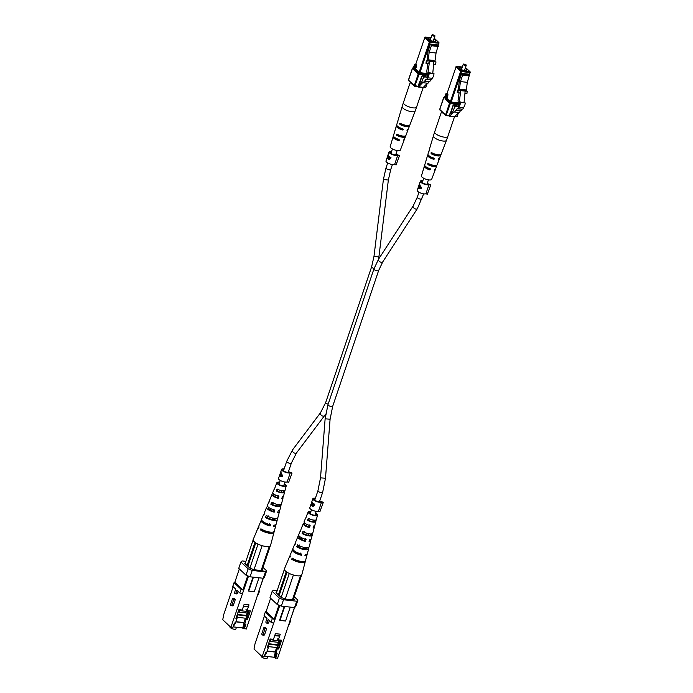 <?xml version="1.0" encoding="UTF-8"?>
<svg xmlns="http://www.w3.org/2000/svg" width="693" height="693" viewBox="0 0 693 693"><rect width="100%" height="100%" fill="white"/><g stroke="black" fill="none" stroke-linecap="round" stroke-linejoin="round"><path stroke-width="1.04" d="M297.184 553.049A2.495 0.788 -161.3 0 1 297.002 552.581L297.037 552.486M265.774 523.163L265.74 523.267A2.495 0.788 18.7 0 0 265.913 523.735M417.922 86.894L418.806 83.931L419.196 84.676L421.041 82.788A6.324 3.43 -83.7 0 0 422.921 78.759L424.558 76.715L426.394 77.269A6.046 3.274 -83.7 0 0 427.971 75.684A2.633 1.429 -83.7 0 0 428.664 72.609L429.244 73.146A5.925 3.214 96.3 0 1 427.434 77.772A2.01 1.091 96.3 0 1 426.178 79.348A2.01 1.091 96.3 0 1 425.961 79.279L425.797 79.444A2.01 1.091 96.3 0 1 424.54 81.029A2.01 1.091 96.3 0 1 424.315 80.96L424.159 81.124A2.01 1.091 96.3 0 1 422.903 82.701A2.01 1.091 96.3 0 1 422.678 82.632L418.581 86.833A1.265 0.684 96.3 0 1 418.165 87.015A1.265 0.684 96.3 0 1 417.922 86.894M419.819 84.044L418.806 83.931M419.776 84.078L418.858 83.974M429.244 73.146L434 73.666L428.664 72.609M434 73.666A5.925 3.214 96.3 0 1 432.198 78.292L427.434 77.772M432.198 78.292A2.01 1.091 96.3 0 1 430.933 79.868A2.01 1.091 96.3 0 1 430.717 79.799M430.674 79.842L425.797 79.444M430.552 79.964A2.01 1.091 96.3 0 1 429.296 81.549A2.01 1.091 96.3 0 1 429.071 81.479M429.036 81.523L424.159 81.124M428.915 81.644A2.01 1.091 96.3 0 1 427.659 83.229A2.01 1.091 96.3 0 1 427.434 83.16M427.39 83.195L423.336 87.353A1.265 0.684 96.3 0 1 422.921 87.535L418.165 87.015M430.881 38.202A3.794 1.204 18.7 0 0 430.292 38.106A3.794 1.204 18.7 0 0 428.439 38.522A3.794 1.204 18.7 0 0 430.024 40.185A3.794 1.204 18.7 0 0 433.766 41.372A3.794 1.204 18.7 0 0 435.628 40.956A3.794 1.204 18.7 0 0 433.879 39.215M434.771 35.603A1.585 0.502 -161.3 0 1 434.935 35.793A1.585 0.502 -161.3 0 1 434.97 35.984A1.585 0.502 -161.3 0 1 434.199 36.157A1.585 0.502 -161.3 0 1 432.64 35.664A1.585 0.502 -161.3 0 1 431.973 34.971A1.585 0.502 -161.3 0 1 432.111 34.841A1.585 0.502 -161.3 0 1 432.371 34.789M434.147 35.733L434.745 35.447L432.484 34.685L434.147 35.733M428.205 75.338L427.347 75.242L426.775 71.44L427.806 63.539M428.664 73.882L427.347 75.242M428.707 73.449L427.936 73.371L428.456 73.856M434.26 61.85L429.504 61.322L429.244 59.944L434 60.464L432.796 73.06M429.504 61.322L427.936 73.371M426.975 60.906L426.654 63.418L425.978 63.297L426.299 60.785L428.031 61.019L426.299 60.785M426.654 63.418L428.768 63.643L429.244 59.944M433.948 64.215L435.637 64.397L435.958 61.894L434.901 61.772L436.044 53.014L429.175 52.261L428.031 61.019M434.909 61.729L435.958 61.894M427.079 60.871L428.031 51.187L430.431 44.083L431.289 44.889L438.158 45.643L436.044 53.014M438.262 46.483L431.384 45.729L429.175 52.261M431.384 45.729L431.289 44.889M430.431 44.083L437.309 44.837L438.158 45.643M397.886 121.466A6.306 2.001 18.7 0 0 397.574 121.873L396.708 124.749A6.202 1.966 18.7 0 0 397.41 126.143A6.202 1.966 18.7 0 0 402.876 128.863L403.317 129.591L402.468 129.972A6.159 1.949 -161.3 0 1 397.063 127.287A6.159 1.949 -161.3 0 1 396.37 125.901L394.646 131.653A5.942 1.88 -161.3 0 0 394.629 131.895L394.36 133.047M394.508 132.709L394.282 133.039A5.899 1.871 18.7 0 1 394.308 132.805A5.899 1.871 18.7 0 1 394.577 132.441M397.799 121.873L397.895 121.05A6.35 2.01 -161.3 0 1 397.912 120.721L402.139 106.583A6.887 2.183 -161.3 0 0 402.919 108.134A6.887 2.183 -161.3 0 0 409.918 111.391A6.887 2.183 -161.3 0 0 415.185 110.993L409.953 124.792A6.35 2.01 -161.3 0 1 400.363 123.363L399.688 123.64L400.363 123.363M394.308 132.805L393.442 135.681A5.787 1.836 18.7 0 0 394.1 136.989A5.787 1.836 18.7 0 0 399.003 139.458L399.463 140.203L398.596 140.575A5.743 1.819 -161.3 0 1 393.754 138.124A5.743 1.819 -161.3 0 1 393.104 136.833L390.176 146.613A5.379 1.707 18.7 0 0 390.791 147.826A5.379 1.707 18.7 0 0 396.257 150.364A5.379 1.707 18.7 0 0 400.363 150.06L403.984 140.514A5.743 1.819 -161.3 0 1 403.144 141.077L403.551 139.96A5.787 1.836 18.7 0 0 404.409 139.388L405.474 136.582A5.899 1.871 18.7 0 0 405.518 136.304L404.028 136.149M393.104 136.833A5.743 1.819 -161.3 0 1 393.572 136.356M396.37 125.901A6.159 1.949 -161.3 0 1 396.82 125.416M403.898 139.847A5.743 1.819 -161.3 0 1 403.984 140.514M407.96 129.193A6.159 1.949 -161.3 0 1 408.03 129.851A6.159 1.949 -161.3 0 1 407.008 130.475L407.415 129.357A6.202 1.966 18.7 0 0 408.454 128.725L409.52 125.918A6.306 2.001 18.7 0 0 409.554 125.546L408.766 125.468M402.876 128.863L403.317 129.591M399.003 139.458L399.463 140.203M408.03 129.851L405.907 135.464A5.942 1.88 -161.3 0 1 397.089 134.208L396.396 134.477L397.089 134.208M403.724 136.14A4.123 1.308 18.7 0 1 398.518 135.542L396.743 135.352A5.899 1.871 18.7 0 0 405.474 136.582M396.743 135.352L396.396 134.477M407.458 125.511A4.331 1.377 18.7 0 1 401.949 124.714L400.017 124.506A6.306 2.001 18.7 0 0 409.52 125.918M400.017 124.506L399.688 123.64M427.347 75.173L419.066 74.272L414.76 86.278L417.896 86.625A6.956 2.209 -161.3 0 1 417.792 86.616M413.825 85.144A6.956 2.209 -161.3 0 1 410.455 82.415M398.596 140.575L397.652 139.691A4.045 1.282 -161.3 0 1 395.175 138.279A4.045 1.282 -161.3 0 1 394.698 137.474M402.468 129.972L401.438 129.011A4.253 1.351 -161.3 0 1 398.648 127.46A4.253 1.351 -161.3 0 1 398.163 126.75M401.438 129.011L402.364 128.69M397.652 139.691L398.596 139.388M246.699 616.398L244.794 624.15L245.85 624.272L243.737 628.274L246.292 629.036L263.158 578.248M259.061 590.834L259.554 591.294L257.605 595.608M248.51 576.186L230.864 627.347L222.748 619.733L223.709 614.639L233.16 586.728M242.178 593.918L239.804 592.965L236.867 590.211L235.906 593.052A1.247 0.676 96.3 0 1 235.196 593.754L236.729 593.927A1.247 0.676 -83.7 0 0 237.439 593.217L238.071 591.337M235.325 599.471L234.182 598.397L232.649 598.224L233.792 599.298L235.325 599.471L233.402 605.154A1.247 0.676 -83.7 0 1 232.692 605.855L231.159 605.691A1.247 0.676 96.3 0 1 230.726 603.915L232.649 598.224M234.892 582.085L234.043 582.692L232.787 586.382L235.724 589.137L234.762 591.978A1.247 0.676 96.3 0 0 235.196 593.754M262.422 569.17L263.097 570.14L261.582 570.573L253.915 569.733L249.826 568.087L244.75 563.322L245.417 562.725M245.383 618.199L243.901 622.565L235.932 621.69M247.713 611.321L246.292 615.497M247.981 611.347L246.907 614.526L247.964 614.639L247.392 619.724L250.372 610.914L247.072 610.55L248.995 604.868L244.135 604.331L242.212 610.013L238.903 609.658L235.923 618.468L236.98 618.58L237.526 613.721M248.995 611.616L247.964 614.639M244.794 624.15L242.68 628.161L244.118 622.773L235.871 621.864M242.385 627.884L233.446 626.905M245.85 624.272L244.317 628.82M230.864 627.347L232.848 627.563L234.381 623.016L235.438 623.128L236.98 618.58M246.336 619.603L247.392 619.724M252.988 577.13L248.371 590.765L248.735 591.103L253.447 577.182M242.68 628.161L243.737 628.274M235.438 623.128L233.004 627.096M250.069 576.81L245.98 575.164L238.739 568.373L240.887 562.006L248.137 568.797L252.226 570.443L250.069 576.81L263.288 578.257L265.436 571.89L252.226 570.443M263.011 567.428L266.632 570.824L264.475 577.191L263.288 578.257M245.98 575.164L248.137 568.797M240.887 562.006L242.082 560.932L245.885 561.347M265.436 571.89L266.632 570.824M239.336 568.936L234.814 582.319L242.931 589.925L247.687 575.857M263.331 578.213L258.541 591.883M243.745 590.254L242.931 589.925M234.043 582.692L241.051 589.267L243.425 590.219M258.861 591.917L259.554 591.294M248.735 591.103L254.279 591.709L258.991 577.789M245.989 609.528L247.072 610.55M246.907 614.526L246.751 615.921M239.804 592.965L241.051 589.267M233.792 599.298L231.869 604.98A1.247 0.676 96.3 0 1 231.159 605.691M230.093 626.619L229.989 626.922A3.119 0.988 18.7 0 0 230.336 627.633A3.119 0.988 18.7 0 0 233.524 629.114A3.119 0.988 18.7 0 0 235.897 628.923L236.46 627.234M240.324 609.805L238.695 612.092L247.132 613.01M238.695 612.092L239.492 609.719M237.448 614.431L246.18 615.384L246.838 615.999L237.404 614.821M237.127 617.29L246.067 618.269L246.838 615.999M237.292 615.86L237.586 614.986M248.986 612.127L248.882 610.75M246.552 611.191L248.657 611.425M240.099 610.481L241.415 610.628L241.64 609.953M247.817 606.618L243.52 606.141M241.918 609.987L241.415 610.628M241.632 610.836L246.491 611.365L246.847 610.334M248.033 606.817L243.46 606.314M279.574 504.625L279.418 505.154A4.721 1.499 18.7 0 1 279.4 505.379A4.721 1.499 18.7 0 1 272.323 504.383L273.068 502.399M262.768 529.842L262.656 530.145A5.726 1.81 18.7 0 0 270.755 532.163M275.416 518.407L275.372 518.563A5.232 1.663 18.7 0 1 275.372 518.901A5.232 1.663 18.7 0 1 272.375 519.438A5.232 1.663 18.7 0 1 267.325 517.688L268.07 515.705M283.723 490.826L283.446 491.744A4.201 1.334 18.7 0 1 283.428 491.857A4.201 1.334 18.7 0 1 277.33 491.077L278.084 489.093M274.645 488.444A5.388 1.707 18.7 0 0 274.359 488.764L272.851 492.368A5.657 1.793 18.7 0 0 273.475 493.702A5.657 1.793 18.7 0 0 278.863 496.292L278.257 498.345L277.564 497.695L278.196 495.66M277.564 497.695A4.418 1.403 -161.3 0 1 273.83 495.807A4.418 1.403 -161.3 0 1 273.345 494.776A4.418 1.403 -161.3 0 1 273.995 494.343L273.302 493.693A5.804 1.836 -161.3 0 0 272.037 494.308L269.724 499.861A6.22 1.966 -161.3 0 0 269.759 500.476L268.953 502.451A6.358 2.018 18.7 0 1 268.919 501.801L267.411 505.414A6.627 2.105 18.7 0 0 268.139 506.973A6.627 2.105 18.7 0 0 274.818 510.091L274.211 512.144A6.774 2.148 -161.3 0 1 267.342 508.948A6.774 2.148 -161.3 0 1 266.597 507.354A6.774 2.148 -161.3 0 1 267.836 506.661M274.211 512.144L273.311 511.295L273.943 509.277M273.311 511.295A4.938 1.568 -161.3 0 1 268.875 509.112A4.938 1.568 -161.3 0 1 268.33 507.969A4.938 1.568 -161.3 0 1 268.849 507.545M264.172 514.267A7.337 2.322 18.7 0 0 263.479 514.847L261.625 519.282A7.666 2.425 18.7 0 0 262.465 521.093A7.666 2.425 18.7 0 0 270.504 524.766L270.157 525.944L269.049 524.904L269.412 523.743M269.049 524.904A5.457 1.732 -161.3 0 1 263.92 522.427A5.457 1.732 -161.3 0 1 263.453 521.872M279.522 482.553A3.959 1.256 18.7 0 0 277.824 482.986A3.959 1.256 18.7 0 0 278.265 483.913A3.959 1.256 18.7 0 0 282.328 485.793A3.959 1.256 18.7 0 0 285.317 485.524A3.959 1.256 18.7 0 0 284.866 484.632A3.959 1.256 18.7 0 0 284.234 484.147M272.323 504.383L270.842 504.218A6.358 2.018 18.7 0 0 277.131 506.522A6.358 2.018 18.7 0 0 280.968 505.881A6.358 2.018 18.7 0 0 280.899 505.318L279.418 505.154M270.842 504.218L271.639 502.243A6.22 1.966 -161.3 0 0 277.78 504.469A6.22 1.966 -161.3 0 0 281.505 503.846L283.03 498.033A5.804 1.836 -161.3 0 1 281.748 498.726L282.354 496.673A5.657 1.793 18.7 0 0 283.567 495.997L284.563 492.221A5.388 1.707 18.7 0 0 284.554 491.865L283.446 491.744M281.185 504.261L280.899 505.318M262.656 530.145L260.447 529.902A8.247 2.616 18.7 0 0 268.745 533.116A8.247 2.616 18.7 0 0 273.995 532.337A8.247 2.616 18.7 0 0 273.943 531.687M260.447 529.902L260.906 528.776A8.16 2.581 -161.3 0 0 269.118 531.947A8.16 2.581 -161.3 0 0 274.307 531.176L275.831 525.363A7.744 2.451 -161.3 0 1 273.64 526.325L273.986 525.147A7.666 2.425 18.7 0 0 276.143 524.194L277.365 519.542A7.337 2.322 18.7 0 0 277.226 518.771L275.372 518.563M267.325 517.688L265.471 517.48A7.337 2.322 18.7 0 0 272.799 520.252A7.337 2.322 18.7 0 0 277.365 519.542M265.471 517.48L266.268 515.505A7.19 2.278 -161.3 0 0 273.449 518.208A7.19 2.278 -161.3 0 0 277.902 517.506L279.435 511.694A6.774 2.148 -161.3 0 1 277.702 512.525L278.3 510.472A6.627 2.105 18.7 0 0 279.972 509.658L280.968 505.881M277.417 518.069L277.226 518.771M277.33 491.077L276.23 490.956A5.388 1.707 18.7 0 0 281.471 492.784A5.388 1.707 18.7 0 0 284.563 492.221M276.23 490.956L277.035 488.981A5.249 1.663 -161.3 0 0 282.112 490.739A5.249 1.663 -161.3 0 0 285.1 490.185L286.252 485.819A4.938 1.568 -161.3 0 1 282.536 486.174A4.938 1.568 -161.3 0 1 277.443 483.818A4.938 1.568 -161.3 0 1 276.905 482.657A4.938 1.568 -161.3 0 1 279.634 482.198M285.092 489.864L284.554 491.865M284.355 483.792A4.938 1.568 -161.3 0 1 285.689 484.728A4.938 1.568 -161.3 0 1 286.252 485.819M278.257 498.345A5.804 1.836 -161.3 0 1 272.678 495.677A5.804 1.836 -161.3 0 1 272.037 494.308M270.157 525.944A7.744 2.451 -161.3 0 1 262.006 522.219A7.744 2.451 -161.3 0 1 261.157 520.391A7.744 2.451 -161.3 0 1 261.616 519.915M273.995 532.337L270.547 545.417A9.174 2.911 -161.3 0 1 269.49 546.318A9.174 2.911 -161.3 0 1 268.797 546.482A9.174 2.911 -161.3 0 1 262.569 545.798A9.174 2.911 -161.3 0 1 261.313 545.426A9.174 2.911 -161.3 0 1 254.184 541.701A9.174 2.911 -161.3 0 1 253.179 539.535L258.385 527.052A8.247 2.616 18.7 0 0 258.558 528.135L259.017 527.009A8.16 2.581 -161.3 0 1 258.844 525.944L261.157 520.391M275.762 524.705A7.744 2.451 -161.3 0 1 275.831 525.363M278.872 510.394A6.774 2.148 -161.3 0 1 279.435 511.694M282.337 496.708A5.804 1.836 -161.3 0 1 282.372 496.742A5.804 1.836 -161.3 0 1 283.03 498.033M258.827 526.567A8.247 2.616 18.7 0 0 258.385 527.052M263.479 514.847A7.337 2.322 18.7 0 0 263.583 515.713L264.38 513.738A7.19 2.278 -161.3 0 1 264.284 512.898L266.597 507.354M269.404 501.351A6.358 2.018 18.7 0 0 268.919 501.801M274.359 488.764A5.388 1.707 18.7 0 0 274.341 489.189L275.147 487.214A5.249 1.663 -161.3 0 1 275.164 486.824L276.905 482.657M268.797 546.482L269.49 546.318M261.313 545.426L262.569 545.798M249.896 568.113L258.013 544.126M255.76 542.896L247.86 566.242M261.131 570.521L269.248 546.534M262.119 545.746L253.993 569.741M270.313 545.833L262.101 570.096M253.11 540.012L245.105 563.66M254.981 542.368L247.132 565.557M430.769 184.875L427.347 194.274L430.769 184.875L428.127 183.81A3.482 1.1 -161.3 0 1 428.109 183.862A3.482 1.1 -161.3 0 1 425.467 184.078A3.482 1.1 -161.3 0 1 421.907 182.432A3.482 1.1 -161.3 0 1 421.517 181.635A3.482 1.1 -161.3 0 1 422.704 181.219M430.431 185.178L429.002 184.607A4.747 1.507 -161.3 0 1 425.078 184.399A4.747 1.507 -161.3 0 1 420.85 182.311A4.747 1.507 -161.3 0 1 420.322 181.228A4.747 1.507 -161.3 0 1 422.869 180.734M421.561 187.716L419.863 185.222L419.707 183.056L419.516 185.248L417.879 188.435L421.309 188.47L421.561 187.716M429.002 184.607L425.926 193.702A4.747 1.507 -161.3 0 1 421.994 193.494A4.747 1.507 -161.3 0 1 417.775 191.407A4.747 1.507 -161.3 0 1 417.247 190.324L420.322 181.228M427.347 194.274L425.926 193.702M419.412 187.864L418.009 188.401M420.894 186.98L421.24 187.916L418.996 187.82L419.681 185.785L421.006 187.89L418.996 187.82M419.395 187.898L418.641 187.82M420.14 185.837L419.681 185.785M399.497 155.561L396.084 164.96L399.497 155.561L396.855 154.496A3.482 1.1 -161.3 0 1 396.846 154.548A3.482 1.1 -161.3 0 1 394.196 154.764A3.482 1.1 -161.3 0 1 390.644 153.11A3.482 1.1 -161.3 0 1 390.254 152.313A3.482 1.1 -161.3 0 1 391.432 151.906M399.159 155.864L397.739 155.284A4.747 1.507 -161.3 0 1 393.806 155.085A4.747 1.507 -161.3 0 1 389.587 152.997A4.747 1.507 -161.3 0 1 389.05 151.914A4.747 1.507 -161.3 0 1 391.597 151.421M388.123 154.773A4.747 1.507 18.7 0 0 388.028 154.937A4.747 1.507 18.7 0 0 388.565 156.02A4.747 1.507 18.7 0 0 390.965 157.467L390.592 158.576L388.496 159.624L387.889 158.368L386.954 158.784L387.248 157.294M389.024 159.806L388.496 159.624L389.284 159.711L388.894 158.48M397.739 155.284L394.655 164.38A4.747 1.507 -161.3 0 1 390.731 164.18A4.747 1.507 -161.3 0 1 386.503 162.093A4.747 1.507 -161.3 0 1 385.975 161.01L387.066 157.779M396.084 164.96L394.655 164.38M388.608 156.722L390.523 157.701L389.639 159.295L388.66 159.113L390.098 157.657A4.747 1.507 -161.3 0 1 388.608 156.722L388.66 159.113M389.232 156.54L388.297 156.445A4.747 1.507 -161.3 0 1 387.846 155.501L387.127 158.273L388.297 156.445M388.271 157.865L387.127 158.273M323.302 502.356L319.889 511.755L323.302 502.356L320.668 501.29A3.482 1.1 -161.3 0 1 320.651 501.342A3.482 1.1 -161.3 0 1 318.009 501.559A3.482 1.1 -161.3 0 1 314.449 499.913A3.482 1.1 -161.3 0 1 314.059 499.116A3.482 1.1 -161.3 0 1 315.246 498.7M322.964 502.659L321.543 502.087A4.747 1.507 -161.3 0 1 317.611 501.888A4.747 1.507 -161.3 0 1 313.392 499.792A4.747 1.507 -161.3 0 1 312.864 498.709A4.747 1.507 -161.3 0 1 315.402 498.215M311.928 501.576A4.747 1.507 18.7 0 0 311.833 501.732A4.747 1.507 18.7 0 0 312.37 502.815A4.747 1.507 18.7 0 0 314.769 504.261L314.397 505.37L312.309 506.427L311.694 505.162L310.767 505.587L311.053 504.088M312.829 506.6L312.309 506.427L313.097 506.514L312.699 505.275M321.543 502.087L318.459 511.183A4.747 1.507 -161.3 0 1 314.535 510.975A4.747 1.507 -161.3 0 1 310.317 508.887A4.747 1.507 -161.3 0 1 309.78 507.804L310.871 504.573M319.889 511.755L318.459 511.183M312.413 503.516L314.327 504.495L313.444 506.089L312.474 505.907L313.903 504.452A4.747 1.507 -161.3 0 1 312.413 503.516L312.474 505.907M313.037 503.343L312.101 503.239A4.747 1.507 -161.3 0 1 311.651 502.295L310.94 505.076L312.101 503.239M312.075 504.66L310.94 505.076M292.039 473.042L288.617 482.441L292.039 473.042L289.397 471.976A3.482 1.1 -161.3 0 1 289.379 472.028A3.482 1.1 -161.3 0 1 286.737 472.245A3.482 1.1 -161.3 0 1 283.177 470.599A3.482 1.1 -161.3 0 1 282.787 469.802A3.482 1.1 -161.3 0 1 283.974 469.386M291.701 473.345L290.272 472.773A4.747 1.507 -161.3 0 1 286.348 472.565A4.747 1.507 -161.3 0 1 282.12 470.478A4.747 1.507 -161.3 0 1 281.592 469.395A4.747 1.507 -161.3 0 1 284.139 468.901M282.831 475.883L281.141 473.388L280.977 471.214L280.786 473.414L279.149 476.602L282.579 476.637L282.831 475.883M290.272 472.773L287.197 481.86A4.747 1.507 -161.3 0 1 283.272 481.661A4.747 1.507 -161.3 0 1 279.045 479.573A4.747 1.507 -161.3 0 1 278.517 478.491L281.592 469.395M288.617 482.441L287.197 481.86M279.911 475.987L280.665 476.065L279.279 476.567M282.164 475.147L282.51 476.082L280.267 475.987L280.951 473.951L282.276 476.056L280.267 475.987M281.41 474.003L280.951 473.951M449.185 116.207L450.078 113.245L450.467 113.99L452.304 112.11A6.324 3.43 -83.7 0 0 454.192 108.073L455.829 106.038L457.666 106.592A6.046 3.274 -83.7 0 0 459.234 104.998A2.633 1.429 -83.7 0 0 459.935 101.923L460.507 102.46A5.925 3.214 96.3 0 1 458.705 107.086A2.01 1.091 96.3 0 1 457.449 108.662A2.01 1.091 96.3 0 1 457.224 108.593L457.068 108.758A2.01 1.091 96.3 0 1 455.803 110.343A2.01 1.091 96.3 0 1 455.587 110.274L455.422 110.438A2.01 1.091 96.3 0 1 454.166 112.023A2.01 1.091 96.3 0 1 453.95 111.954L449.844 116.147A1.265 0.684 96.3 0 1 449.436 116.329A1.265 0.684 96.3 0 1 449.185 116.207M451.082 113.357L450.078 113.245M451.048 113.392L450.121 113.288M460.507 102.46L465.263 102.98L459.935 101.923M465.263 102.98A5.925 3.214 96.3 0 1 463.461 107.606L458.705 107.086M463.461 107.606A2.01 1.091 96.3 0 1 462.205 109.191A2.01 1.091 96.3 0 1 461.98 109.122M461.945 109.156L457.068 108.758M461.824 109.277A2.01 1.091 96.3 0 1 460.568 110.863A2.01 1.091 96.3 0 1 460.343 110.793M460.299 110.837L455.422 110.438M460.187 110.958A2.01 1.091 96.3 0 1 458.922 112.543A2.01 1.091 96.3 0 1 458.705 112.474M458.662 112.517L454.599 116.667A1.265 0.684 96.3 0 1 454.192 116.848L449.436 116.329M462.153 67.516A3.794 1.204 18.7 0 0 461.555 67.429A3.794 1.204 18.7 0 0 459.702 67.836A3.794 1.204 18.7 0 0 461.295 69.508A3.794 1.204 18.7 0 0 465.038 70.686A3.794 1.204 18.7 0 0 466.891 70.27A3.794 1.204 18.7 0 0 465.15 68.529M466.034 64.917A1.585 0.502 -161.3 0 1 466.207 65.116A1.585 0.502 -161.3 0 1 466.242 65.298A1.585 0.502 -161.3 0 1 465.462 65.471A1.585 0.502 -161.3 0 1 463.903 64.977A1.585 0.502 -161.3 0 1 463.245 64.284A1.585 0.502 -161.3 0 1 463.383 64.154A1.585 0.502 -161.3 0 1 463.643 64.102M465.419 65.055L466.008 64.77L463.747 63.999L465.419 65.055M459.468 104.652L458.619 104.556L458.047 100.754L459.078 92.862M459.935 103.196L458.619 104.556M459.97 102.772L459.199 102.685L459.728 103.17M465.523 91.164L460.767 90.644L460.516 89.258L465.272 89.778L464.067 102.373M460.767 90.644L459.199 102.685M458.246 90.22L457.917 92.732L457.241 92.611L457.571 90.099L459.303 90.341L457.571 90.099M457.917 92.732L460.031 92.966L460.516 89.258M465.22 93.529L466.9 93.72L467.229 91.207L466.172 91.095L467.316 82.337L460.447 81.583L459.303 90.341M466.181 91.043L467.229 91.207M458.35 90.185L459.294 80.509L461.703 73.397L462.56 74.203L469.43 74.957L467.316 82.337M469.525 75.797L462.655 75.043L460.447 81.583M462.655 75.043L462.56 74.203M461.703 73.397L468.572 74.151L469.43 74.957M429.158 150.779A6.306 2.001 18.7 0 0 428.837 151.187L427.979 154.063A6.202 1.966 18.7 0 0 428.681 155.466A6.202 1.966 18.7 0 0 434.139 158.177L434.589 158.905L433.731 159.295A6.159 1.949 -161.3 0 1 428.335 156.601A6.159 1.949 -161.3 0 1 427.633 155.215L425.918 160.967A5.942 1.88 -161.3 0 0 425.892 161.209L425.632 162.361M425.779 162.032L425.545 162.353A5.899 1.871 18.7 0 1 425.571 162.119A5.899 1.871 18.7 0 1 425.849 161.755M429.071 151.187L429.166 150.372A6.35 2.01 -161.3 0 1 429.184 150.034L433.402 135.897A6.887 2.183 -161.3 0 0 434.182 137.448A6.887 2.183 -161.3 0 0 441.19 140.705A6.887 2.183 -161.3 0 0 446.448 140.315L441.216 154.106A6.35 2.01 -161.3 0 1 431.626 152.677L430.951 152.954L431.626 152.677M425.571 162.119L424.714 164.995A5.787 1.836 18.7 0 0 425.372 166.303A5.787 1.836 18.7 0 0 430.275 168.78L430.734 169.516L429.868 169.898A5.743 1.819 -161.3 0 1 425.017 167.446A5.743 1.819 -161.3 0 1 424.367 166.147L421.448 175.927A5.379 1.707 18.7 0 0 422.054 177.139A5.379 1.707 18.7 0 0 427.52 179.678A5.379 1.707 18.7 0 0 431.635 179.374L435.256 169.828A5.743 1.819 -161.3 0 1 434.407 170.391L434.814 169.274A5.787 1.836 18.7 0 0 435.68 168.711L436.746 165.904A5.899 1.871 18.7 0 0 436.781 165.627L435.291 165.462M424.367 166.147A5.743 1.819 -161.3 0 1 424.844 165.67M427.633 155.215A6.159 1.949 -161.3 0 1 428.092 154.738M435.169 169.17A5.743 1.819 -161.3 0 1 435.256 169.828M439.232 158.506A6.159 1.949 -161.3 0 1 439.301 159.165A6.159 1.949 -161.3 0 1 438.279 159.788L438.686 158.671A6.202 1.966 18.7 0 0 439.726 158.039L440.791 155.232A6.306 2.001 18.7 0 0 440.817 154.868L440.029 154.782M434.139 158.177L434.589 158.905M430.275 168.78L430.734 169.516M439.301 159.165L437.17 164.778A5.942 1.88 -161.3 0 1 428.361 163.522L427.668 163.799L428.361 163.522M434.987 165.454A4.123 1.308 18.7 0 1 429.781 164.856L428.014 164.665A5.899 1.871 18.7 0 0 436.746 165.904M428.014 164.665L427.668 163.799M438.73 154.834A4.331 1.377 18.7 0 1 433.212 154.037L431.289 153.82A6.306 2.001 18.7 0 0 440.791 155.232M431.289 153.82L430.951 152.954M458.61 104.496L450.329 103.586L446.023 115.592L449.168 115.939A6.956 2.209 -161.3 0 1 449.064 115.93M445.088 114.458A6.956 2.209 -161.3 0 1 441.718 111.729M429.868 169.898L428.915 169.005A4.045 1.282 -161.3 0 1 426.438 167.602A4.045 1.282 -161.3 0 1 425.961 166.788M433.731 159.295L432.701 158.325A4.253 1.351 -161.3 0 1 429.92 156.774A4.253 1.351 -161.3 0 1 429.435 156.064M432.701 158.325L433.627 158.004M428.915 169.005L429.859 168.702M277.962 645.72L276.065 653.473L277.122 653.586L275 657.588L277.564 658.35L294.43 607.562M290.332 620.148L290.817 620.607L288.877 624.921M279.781 605.5L262.136 656.661L254.019 649.046L254.972 643.962L264.423 616.042M273.449 623.232L271.076 622.279L268.139 619.525L267.177 622.366A1.247 0.676 96.3 0 1 266.467 623.076L268 623.241A1.247 0.676 -83.7 0 0 268.711 622.539L269.343 620.659M266.588 628.785L265.445 627.711L263.92 627.546L265.064 628.612L266.588 628.785L264.665 634.467A1.247 0.676 -83.7 0 1 263.964 635.169L262.43 635.005A1.247 0.676 96.3 0 1 261.989 633.229L263.92 627.546M266.155 611.399L265.306 612.006L264.059 615.705L266.996 618.451L266.034 621.292A1.247 0.676 96.3 0 0 266.467 623.076M293.685 598.483L294.369 599.454L292.844 599.887L285.187 599.047L281.089 597.401L276.022 592.645L276.689 592.047M276.646 647.513L275.173 651.879L267.195 651.004M278.976 640.635L277.564 644.811M279.253 640.661L278.179 643.84L279.236 643.962L278.664 649.038L281.644 640.228L278.343 639.864L280.267 634.182L275.398 633.645L273.475 639.336L270.175 638.972L267.195 647.782L268.252 647.894L268.797 643.035M280.258 640.93L279.236 643.962M276.065 653.473L273.943 657.475L275.39 652.087L267.134 651.177M273.657 657.198L264.709 656.219M277.122 653.586L275.58 658.133M262.136 656.661L264.111 656.877L265.653 652.33L266.71 652.442L268.252 647.894M277.607 648.925L278.664 649.038M284.251 606.444L279.634 620.079L279.998 620.417L284.71 606.496M273.943 657.475L275 657.588M266.71 652.442L264.267 656.41M281.341 606.132L277.252 604.478L270.001 597.687L272.158 591.32L279.4 598.111L283.498 599.766L281.341 606.132L294.551 607.579L296.708 601.212L283.498 599.766M294.274 596.742L297.903 600.138L295.746 606.505L294.551 607.579M277.252 604.478L279.4 598.111M272.158 591.32L273.354 590.254L277.157 590.67M296.708 601.212L297.903 600.138M270.608 598.25L266.077 611.633L274.194 619.247L278.958 605.171M294.603 607.536L289.813 621.197M275.017 619.577L274.194 619.247M265.306 612.006L272.323 618.58L274.697 619.542M290.124 621.231L290.817 620.607M279.998 620.417L285.551 621.032L290.263 607.103M277.252 638.842L278.343 639.864M278.179 643.84L278.023 645.235M271.076 622.279L272.323 618.58M265.064 628.612L263.132 634.303A1.247 0.676 96.3 0 1 262.43 635.005M261.365 655.933L261.261 656.236A3.119 0.988 18.7 0 0 261.608 656.955A3.119 0.988 18.7 0 0 264.795 658.428A3.119 0.988 18.7 0 0 267.16 658.237L267.732 656.557M271.595 639.128L269.958 641.406L278.404 642.333M269.958 641.406L270.764 639.033M268.719 643.745L277.451 644.707L278.101 645.313L268.676 644.135M268.399 646.612L277.33 647.591L278.101 645.313M268.555 645.174L268.849 644.299M280.258 641.441L280.154 640.063M277.824 640.505L279.929 640.739M271.361 639.804L272.687 639.942L272.912 639.267M279.088 635.931L274.792 635.455M273.189 639.301L272.687 639.942M272.903 640.15L277.763 640.678L278.11 639.648M279.305 636.131L274.731 635.637M310.845 533.939L310.681 534.468A4.721 1.499 18.7 0 1 310.672 534.693A4.721 1.499 18.7 0 1 303.595 533.697L304.34 531.713M294.031 559.156L293.919 559.459A5.726 1.81 18.7 0 0 302.018 561.477M306.687 547.721L306.635 547.886A5.232 1.663 18.7 0 1 306.635 548.215A5.232 1.663 18.7 0 1 303.638 548.752A5.232 1.663 18.7 0 1 298.596 547.002L299.333 545.019M314.986 520.148L314.717 521.058A4.201 1.334 18.7 0 1 314.7 521.171A4.201 1.334 18.7 0 1 308.602 520.391L309.347 518.407M305.916 517.758A5.388 1.707 18.7 0 0 305.622 518.078L304.123 521.682A5.657 1.793 18.7 0 0 304.738 523.016A5.657 1.793 18.7 0 0 310.135 525.606L309.528 527.659L308.835 527.009L309.468 524.982M308.835 527.009A4.418 1.403 -161.3 0 1 305.102 525.121A4.418 1.403 -161.3 0 1 304.617 524.09A4.418 1.403 -161.3 0 1 305.266 523.665L304.565 523.007A5.804 1.836 -161.3 0 0 303.309 523.631L300.996 529.175A6.22 1.966 -161.3 0 0 301.022 529.79L300.225 531.765A6.358 2.018 18.7 0 1 300.182 531.115L298.683 534.727A6.627 2.105 18.7 0 0 299.402 536.287A6.627 2.105 18.7 0 0 306.081 539.405L305.483 541.458A6.774 2.148 -161.3 0 1 298.614 538.262A6.774 2.148 -161.3 0 1 297.869 536.668A6.774 2.148 -161.3 0 1 299.107 535.975M305.483 541.458L304.574 540.618L305.215 538.591M304.574 540.618A4.938 1.568 -161.3 0 1 300.147 538.435A4.938 1.568 -161.3 0 1 299.601 537.283A4.938 1.568 -161.3 0 1 300.112 536.867M295.435 543.581A7.337 2.322 18.7 0 0 294.742 544.161L292.896 548.596A7.666 2.425 18.7 0 0 293.728 550.407A7.666 2.425 18.7 0 0 301.767 554.079L301.42 555.258L300.312 554.218L300.675 553.057M300.312 554.218A5.457 1.732 -161.3 0 1 295.192 551.741A5.457 1.732 -161.3 0 1 294.716 551.186M310.785 511.867A3.959 1.256 18.7 0 0 309.095 512.309A3.959 1.256 18.7 0 0 309.528 513.227A3.959 1.256 18.7 0 0 313.591 515.107A3.959 1.256 18.7 0 0 316.58 514.838A3.959 1.256 18.7 0 0 316.138 513.946A3.959 1.256 18.7 0 0 315.506 513.461M303.595 533.697L302.105 533.532A6.358 2.018 18.7 0 0 308.402 535.836A6.358 2.018 18.7 0 0 312.231 535.195A6.358 2.018 18.7 0 0 312.162 534.632L310.681 534.468M302.105 533.532L302.91 531.557A6.22 1.966 -161.3 0 0 309.052 533.792A6.22 1.966 -161.3 0 0 312.768 533.16L314.301 527.347A5.804 1.836 -161.3 0 1 313.019 528.04L313.617 525.987A5.657 1.793 18.7 0 0 314.839 525.311L315.835 521.534A5.388 1.707 18.7 0 0 315.817 521.179L314.717 521.058M312.456 533.584L312.162 534.632M293.919 559.459L291.71 559.216A8.247 2.616 18.7 0 0 300.017 562.43A8.247 2.616 18.7 0 0 305.266 561.651A8.247 2.616 18.7 0 0 305.206 561.001M291.71 559.216L292.169 558.09A8.16 2.581 -161.3 0 0 300.39 561.261A8.16 2.581 -161.3 0 0 305.57 560.49L307.103 554.677A7.744 2.451 -161.3 0 1 304.911 555.639L305.258 554.469A7.666 2.425 18.7 0 0 307.406 553.516L308.636 548.865A7.337 2.322 18.7 0 0 308.498 548.085L306.635 547.886M298.596 547.002L296.734 546.794A7.337 2.322 18.7 0 0 304.071 549.575A7.337 2.322 18.7 0 0 308.636 548.865M296.734 546.794L297.531 544.819A7.19 2.278 -161.3 0 0 304.721 547.522A7.19 2.278 -161.3 0 0 309.173 546.829L310.707 541.008A6.774 2.148 -161.3 0 1 308.965 541.848L309.572 539.786A6.627 2.105 18.7 0 0 311.235 538.981L312.231 535.195M308.688 547.383L308.498 548.085M308.602 520.391L307.493 520.27A5.388 1.707 18.7 0 0 312.734 522.098A5.388 1.707 18.7 0 0 315.835 521.534M307.493 520.27L308.298 518.295A5.249 1.663 -161.3 0 0 313.383 520.053A5.249 1.663 -161.3 0 0 316.372 519.499L317.515 515.142A4.938 1.568 -161.3 0 1 313.808 515.488A4.938 1.568 -161.3 0 1 308.714 513.141A4.938 1.568 -161.3 0 1 308.168 511.971A4.938 1.568 -161.3 0 1 310.906 511.512M316.363 519.178L315.817 521.179M315.627 513.106A4.938 1.568 -161.3 0 1 316.952 514.041A4.938 1.568 -161.3 0 1 317.515 515.142M309.528 527.659A5.804 1.836 -161.3 0 1 303.941 524.991A5.804 1.836 -161.3 0 1 303.309 523.631M301.42 555.258A7.744 2.451 -161.3 0 1 293.278 551.533A7.744 2.451 -161.3 0 1 292.429 549.705A7.744 2.451 -161.3 0 1 292.888 549.228M305.266 561.651L301.819 574.74A9.174 2.911 -161.3 0 1 300.753 575.632A9.174 2.911 -161.3 0 1 300.06 575.796A9.174 2.911 -161.3 0 1 293.841 575.112A9.174 2.911 -161.3 0 1 292.576 574.74A9.174 2.911 -161.3 0 1 285.447 571.015A9.174 2.911 -161.3 0 1 284.442 568.858L289.648 556.366A8.247 2.616 18.7 0 0 289.83 557.449L290.289 556.323A8.16 2.581 -161.3 0 1 290.116 555.258L292.429 549.705M307.034 554.019A7.744 2.451 -161.3 0 1 307.103 554.677M310.143 539.717A6.774 2.148 -161.3 0 1 310.707 541.008M313.608 526.03A5.804 1.836 -161.3 0 1 313.643 526.056A5.804 1.836 -161.3 0 1 314.301 527.347M290.09 555.881A8.247 2.616 18.7 0 0 289.648 556.366M294.742 544.161A7.337 2.322 18.7 0 0 294.854 545.027L295.651 543.052A7.19 2.278 -161.3 0 1 295.556 542.221L297.869 536.668M300.667 530.665A6.358 2.018 18.7 0 0 300.182 531.115M305.622 518.078A5.388 1.707 18.7 0 0 305.613 518.503L306.419 516.528A5.249 1.663 -161.3 0 1 306.436 516.138L308.168 511.971M300.06 575.796L300.753 575.632M292.576 574.74L293.841 575.112M281.167 597.427L289.284 573.449M287.023 572.21L279.123 595.556M292.403 599.835L300.519 575.848M293.382 575.069L285.265 599.055M301.585 575.155L293.373 599.419M284.373 569.325L276.368 592.974M286.252 571.682L278.404 594.88M327.98 404.669L325.13 418.815L330.093 419.204L332.701 406.263A2.495 0.788 -161.3 0 1 331.479 406.54A2.495 0.788 -161.3 0 1 329.019 405.76A2.495 0.788 -161.3 0 1 327.98 404.669L373.908 268.979A2.495 0.788 18.7 0 0 374.948 270.071A2.495 0.788 18.7 0 0 377.408 270.85A2.495 0.788 18.7 0 0 378.629 270.573L382.718 261.928L417.351 208.662L423.683 193.858M373.908 268.979L378.543 259.208A2.495 1.429 33 0 0 379.062 261.105A2.495 1.429 33 0 0 381.427 262.361A2.495 1.429 33 0 0 382.718 261.928M378.543 259.208L413.175 205.942A2.495 1.429 33 0 0 413.695 207.831A2.495 1.429 33 0 0 416.06 209.095A2.495 1.429 33 0 0 417.351 208.662M413.175 205.942L417.264 197.297A2.495 0.788 18.7 0 0 418.303 198.389A2.495 0.788 18.7 0 0 420.764 199.168A2.495 0.788 18.7 0 0 421.985 198.891M330.093 419.204L325.493 478.239L320.521 477.858L317.922 490.791L314.752 500.164M325.493 478.239L322.643 492.385A2.495 0.788 -161.3 0 1 321.422 492.654A2.495 0.788 -161.3 0 1 318.962 491.883A2.495 0.788 -161.3 0 1 317.922 490.791M378.932 256.964L373.986 256.358L383.411 179.452L388.357 180.059L378.629 259.069M392.42 164.536L390.713 169.577A2.495 0.788 -161.3 0 1 389.492 169.854A2.495 0.788 -161.3 0 1 387.041 169.075A2.495 0.788 -161.3 0 1 385.992 167.983L383.411 179.452M328.144 404.184A2.495 0.788 18.7 0 1 325.693 402.529L320.521 412.733A2.495 1.542 37 0 0 320.876 414.778A2.495 1.542 37 0 0 323.215 416.155A2.495 1.542 37 0 0 324.497 415.722L296.543 452.867A2.495 1.542 37 0 1 295.261 453.3A2.495 1.542 37 0 1 292.922 451.923A2.495 1.542 37 0 1 292.567 449.87L286.651 461.469A2.495 0.788 18.7 0 0 287.699 462.56A2.495 0.788 18.7 0 0 290.15 463.34A2.495 0.788 18.7 0 0 291.372 463.071L296.543 452.867M374.073 268.494A2.495 0.788 -161.3 0 1 371.621 266.84L325.693 402.529M423.336 87.353L418.581 86.833M437.933 45.426L438.678 43.217L430.223 42.29L419.923 72.704L419.109 72.375L429.4 41.961L424.766 37.613L415.835 63.99L416.354 64.484A1.265 0.684 -83.7 0 1 416.554 66.164L415.566 69.057L419.109 72.375A0.632 0.494 -46.8 0 1 418.381 72.886L420.019 73.545L418.962 73.432A0.632 0.494 133.2 0 0 418.243 73.943L414.128 70.08A1.265 0.684 -83.7 0 1 413.938 68.399L414.916 65.497L414.397 65.012L413.487 67.697M414.128 70.08A0.632 0.494 133.2 0 1 414.847 69.569L414.752 68.728L415.566 69.057A0.632 0.494 -46.8 0 1 414.847 69.569L418.962 73.432L419.066 74.272L418.243 73.943L414.301 85.594A0.632 0.494 133.2 0 0 414.639 86.218L414.76 86.278A0.632 0.632 0 0 1 414.397 86.114L408.601 80.674A0.632 0.494 133.2 0 0 408.835 80.786M423.804 86.876L425.684 87.084L423.492 87.188M417.914 86.582L414.89 86.244M412.569 68.286L412.448 68.503A1.265 0.684 -83.7 0 0 413.409 67.914M412.785 68.087L413.167 67.992A0.632 0.494 133.2 0 0 412.448 68.503L408.506 80.154L414.301 85.594L418.026 86.244M419.074 83.957L421.561 76.602A1.265 0.988 133.2 0 1 422.999 75.589L425.112 75.814L422.773 75.909M425.84 76.854A1.265 0.988 133.2 0 0 425.112 75.814M423.449 87.231L425.329 87.439A0.632 0.632 0 0 0 425.996 87.015L426.793 83.81M434.043 60.923L429.288 60.404M429.461 60.863L434.216 61.382M431.046 37.717L425.485 37.101L430.119 41.45L438.574 42.377L434.199 38.271M427.312 74.342L420.019 73.545L419.923 72.704L427.278 73.51M424.809 76.169A0.632 0.494 -46.8 0 1 424.974 76.741L424.592 76.724M419.568 83.333L420.417 83.429M422.219 81.003L422.834 79.175M423.354 77.633L423.865 76.135L422.409 75.979M422.999 75.589L422.522 75.883M423.882 76.074L424.679 76.464A0.632 0.494 133.2 0 0 424.705 76.169M416.554 66.164L415.731 65.826L415.635 64.986A0.632 0.494 133.2 0 0 416.354 64.484M413.938 68.399L414.752 68.728L415.731 65.826L414.916 65.497A0.632 0.494 -46.8 0 1 415.635 64.986L415.116 64.501A0.632 0.494 133.2 0 0 415.835 63.99L424.766 37.613A0.632 0.494 -46.8 0 1 425.485 37.101L425.363 37.041A0.632 0.632 0 0 0 424.688 37.465L424.878 37.396M414.735 64.596L414.994 64.44A0.632 0.632 0 0 0 414.319 64.865L414.397 65.012A0.632 0.494 -46.8 0 1 415.116 64.501L415.913 63.773M408.575 79.938L408.506 80.154A0.632 0.494 133.2 0 0 408.601 80.674A0.632 0.632 0 0 1 408.428 80.016L412.378 68.356A0.632 0.632 0 0 1 413.045 67.931L413.253 67.957M429.4 41.961A0.632 0.494 -46.8 0 1 430.119 41.45L430.223 42.29L429.4 41.961M413.288 68.053L414.509 64.795M434.303 38.366A0.632 0.494 -46.8 0 0 434.225 38.193L438.816 42.49A0.632 0.494 -46.8 0 0 438.574 42.377L438.981 43.148A0.632 0.632 0 0 0 438.816 42.49A0.632 0.494 -46.8 0 1 438.912 43.001L438.149 45.625M425.104 37.197L431.063 37.665M427.234 83.359L425.926 86.868M402.139 106.583L403.395 102.642A6.956 2.209 18.7 0 0 404.175 104.236A6.956 2.209 18.7 0 0 413.175 107.865A6.956 2.209 18.7 0 0 416.58 107.103L423.232 87.439M235.906 593.052L237.439 593.217M231.869 604.98L233.402 605.154M454.599 116.667L449.844 116.147M469.196 74.74L469.941 72.531L461.486 71.604L451.195 102.018L450.372 101.689L460.672 71.275L456.029 66.926L447.106 93.304L447.626 93.798A1.265 0.684 -83.7 0 1 447.817 95.478L446.838 98.371L450.372 101.689A0.632 0.494 -46.8 0 1 449.653 102.2L451.29 102.859L450.233 102.746A0.632 0.494 133.2 0 0 449.514 103.257L445.4 99.394A1.265 0.684 -83.7 0 1 445.201 97.713L446.179 94.82L445.66 94.326L444.75 97.011M445.4 99.394A0.632 0.494 133.2 0 1 446.119 98.882L446.023 98.042L446.838 98.371A0.632 0.494 -46.8 0 1 446.119 98.882L450.233 102.746L450.329 103.586L449.514 103.257L445.564 114.908A0.632 0.494 133.2 0 0 445.902 115.532L446.023 115.592A0.632 0.632 0 0 1 445.66 115.428L439.864 109.996A0.632 0.494 133.2 0 0 440.107 110.1M455.067 116.19L456.956 116.398L454.764 116.502M449.177 115.896L446.162 115.566M443.832 97.6L443.719 97.817A1.265 0.684 -83.7 0 0 444.681 97.228M444.057 97.401L444.438 97.306A0.632 0.494 133.2 0 0 443.719 97.817L439.769 109.477L445.564 114.908L449.289 115.558M450.337 113.271L452.832 105.925A1.265 0.988 133.2 0 1 454.27 104.903L456.384 105.137L454.045 105.223M457.111 106.176A1.265 0.988 133.2 0 0 456.384 105.137M454.721 116.545L456.6 116.753A0.632 0.632 0 0 0 457.267 116.329L458.064 113.124M465.315 90.237L460.559 89.718M460.732 90.177L465.488 90.705M462.318 67.03L456.748 66.424L461.391 70.764L469.845 71.691L465.462 67.585M458.575 103.655L451.29 102.859L451.195 102.018L458.541 102.824M450.84 112.647L451.689 112.742M453.482 110.317L454.106 108.489M454.625 106.947L455.128 105.457L453.672 105.293M454.27 104.903L453.785 105.197M455.154 105.397L455.951 105.786A0.632 0.494 133.2 0 0 455.968 105.483M456.081 105.492A0.632 0.494 -46.8 0 1 456.237 106.055L456.237 106.055M447.817 95.478L447.002 95.149L446.907 94.309A0.632 0.494 133.2 0 0 447.626 93.798M445.201 97.713L446.023 98.042L447.002 95.149L446.179 94.82A0.632 0.494 -46.8 0 1 446.907 94.309L446.379 93.815A0.632 0.494 133.2 0 0 447.106 93.304L456.029 66.926A0.632 0.494 -46.8 0 1 456.748 66.424L456.626 66.363A0.632 0.632 0 0 0 455.959 66.788L456.15 66.71M445.997 93.91L446.257 93.754A0.632 0.632 0 0 0 445.59 94.179L445.66 94.326A0.632 0.494 -46.8 0 1 446.379 93.815L447.176 93.087M439.847 109.26L439.769 109.477A0.632 0.494 133.2 0 0 439.864 109.996A0.632 0.632 0 0 1 439.7 109.329L443.641 97.678A0.632 0.632 0 0 1 444.317 97.245L444.525 97.271M460.672 71.275A0.632 0.494 -46.8 0 1 461.391 70.764L461.486 71.604L460.672 71.275M444.56 97.367L445.781 94.109M465.497 67.498L470.088 71.803A0.632 0.494 -46.8 0 0 469.845 71.691L470.252 72.462A0.632 0.632 0 0 0 470.088 71.803A0.632 0.494 -46.8 0 1 470.183 72.323L469.412 74.939M456.366 66.511L462.326 66.987M458.497 112.682L457.198 116.181M433.402 135.897L434.658 131.956A6.956 2.209 18.7 0 0 435.438 133.55A6.956 2.209 18.7 0 0 444.438 137.179A6.956 2.209 18.7 0 0 447.843 136.417L454.504 116.753M267.177 622.366L268.711 622.539M263.132 634.303L264.665 634.467M417.264 197.297L418.97 192.256M422.21 182.675L423.7 178.266M427.139 168.13L427.312 167.602M430.769 157.406L430.925 156.939M325.13 418.815L320.521 477.858M311.504 509.736L310.161 513.712M306.592 524.263L306.063 525.822M301.957 537.941L301.481 539.362M299.298 545.798L298.848 547.141M322.643 492.385L319.464 501.758M316.225 511.339L314.882 515.306M313.279 520.036L312.734 521.656M308.654 533.723L308.151 535.204M304.019 547.392L303.569 548.743M332.701 406.263L378.629 270.573M426.931 184.277L428.421 179.859M433.194 165.774L433.359 165.272M395.66 154.963L397.158 150.546M401.923 136.46L402.096 135.949M291.372 463.071L288.201 472.444M284.962 482.016L283.61 485.992M282.016 490.722L281.462 492.342M277.382 504.4L276.879 505.881M272.756 518.078L272.297 519.421M286.651 461.469L283.48 470.842M280.241 480.422L278.889 484.398M275.32 494.949L274.792 496.509M270.694 508.627L270.209 510.048M268.035 516.476L267.576 517.827M320.521 412.733L292.567 449.87M324.497 415.722L325.693 414.033M385.992 167.983L387.699 162.942M390.939 153.361L392.437 148.952M395.868 138.808L396.049 138.288M399.497 128.092L399.653 127.625M390.713 169.577L388.357 180.059M373.986 256.358L371.621 266.84M426.871 76.966L424.558 76.715M430.933 79.868L426.178 79.348M429.296 81.549L424.54 81.029M427.659 83.229L422.903 82.701M434.97 35.984L433.177 41.285M431.973 34.971L430.18 40.272M419.395 84.303L421.872 76.533L422.643 75.944L424.878 76.221M403.395 102.642L410.291 82.259M416.58 107.103L415.185 110.993M389.05 151.914L388.028 154.937M388.158 158.472L387.248 158.368M312.864 498.709L311.833 501.732M311.963 505.266L311.053 505.171M458.134 106.289L455.829 106.038M462.205 109.191L457.449 108.662M460.568 110.863L455.803 110.343M458.922 112.543L454.166 112.023M466.242 65.298L464.449 70.599M463.245 64.284L461.451 69.586M450.658 113.617L453.135 105.856L453.915 105.258L456.141 105.535M434.658 131.956L441.554 111.582M447.843 136.417L446.448 140.315"/></g></svg>
